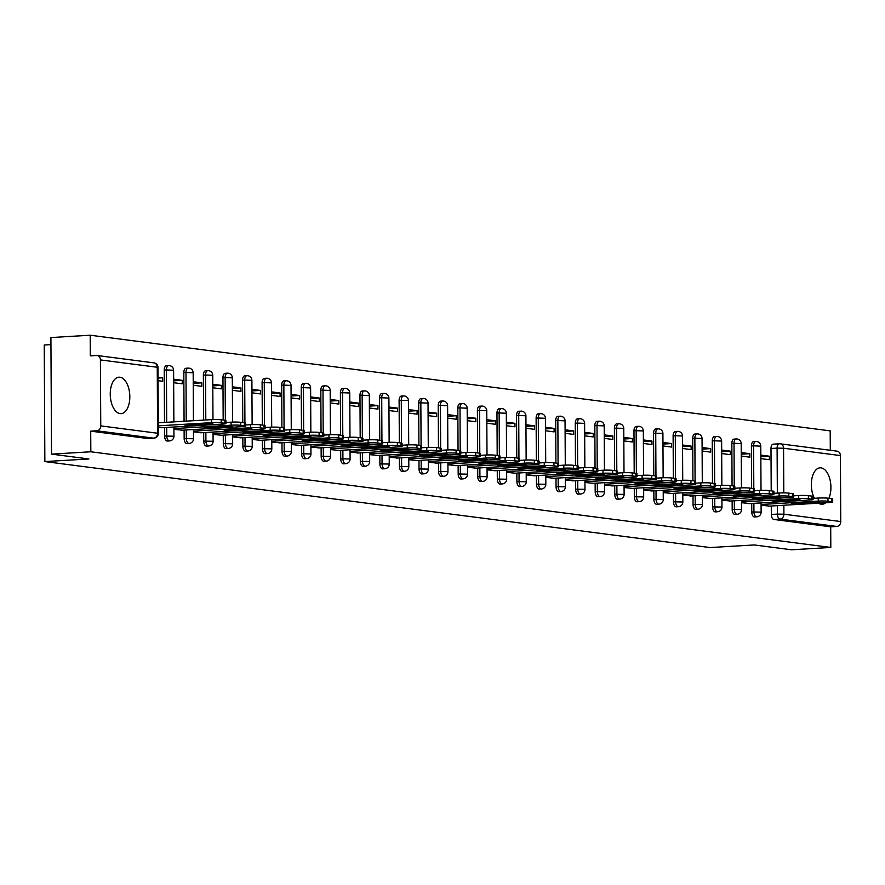 <?xml version="1.0" encoding="UTF-8"?>
<svg xmlns="http://www.w3.org/2000/svg" width="885" height="885" viewBox="0 0 885 885"><rect width="100%" height="100%" fill="white"/><g stroke="black" fill="none" stroke-linecap="round" stroke-linejoin="round"><path stroke-width="1.33" d="M828.869 498.321A18.253 9.746 86.6 0 0 829.898 479.261A18.253 9.746 86.6 0 0 821.037 467.866A18.253 9.746 86.6 0 0 820.052 467.833A18.253 9.746 86.6 0 0 811.844 478.929A18.253 9.746 86.6 0 0 814.421 498.299M818.536 503.189A18.253 9.746 86.6 0 0 821.225 504.229A18.253 9.746 86.6 0 0 822.209 504.262A18.253 9.746 86.6 0 0 825.738 502.757M119.94 377.231A18.253 9.746 86.6 0 0 118.955 377.198A18.253 9.746 86.6 0 0 110.26 395.075A18.253 9.746 86.6 0 0 120.128 413.605A18.253 9.746 86.6 0 0 121.112 413.638A18.253 9.746 86.6 0 0 129.807 395.761A18.253 9.746 86.6 0 0 119.94 377.231M751.719 503.465L751.763 511.95A4.679 2.5 86.6 0 0 754.297 516.928A4.679 2.5 86.6 0 0 754.551 516.94A4.679 2.5 86.6 0 0 754.794 516.906M732.138 500.932L732.183 509.417A4.679 2.5 86.6 0 0 734.716 514.406A4.679 2.5 86.6 0 0 734.97 514.417A4.679 2.5 86.6 0 0 735.225 514.373M712.569 498.41L712.613 506.884A4.679 2.5 86.6 0 0 715.146 511.873A4.679 2.5 86.6 0 0 715.401 511.884A4.679 2.5 86.6 0 0 715.655 511.84M692.999 495.877L693.043 504.361A4.679 2.5 86.6 0 0 695.577 509.34A4.679 2.5 86.6 0 0 695.831 509.351A4.679 2.5 86.6 0 0 696.075 509.317M673.43 493.343L673.474 501.828A4.679 2.5 86.6 0 0 676.007 506.817A4.679 2.5 86.6 0 0 676.262 506.817A4.679 2.5 86.6 0 0 676.505 506.784M653.849 490.821L653.893 499.295A4.679 2.5 86.6 0 0 656.427 504.284A4.679 2.5 86.6 0 0 656.681 504.295A4.679 2.5 86.6 0 0 656.936 504.251M634.279 488.288L634.324 496.762A4.679 2.5 86.6 0 0 636.857 501.751A4.679 2.5 86.6 0 0 637.111 501.762A4.679 2.5 86.6 0 0 637.366 501.729M614.71 485.754L614.754 494.239A4.679 2.5 86.6 0 0 617.288 499.228A4.679 2.5 86.6 0 0 617.542 499.228A4.679 2.5 86.6 0 0 617.785 499.195M595.14 483.232L595.185 491.706A4.679 2.5 86.6 0 0 597.718 496.695A4.679 2.5 86.6 0 0 597.972 496.706A4.679 2.5 86.6 0 0 598.216 496.662M575.56 480.699L575.604 489.173A4.679 2.5 86.6 0 0 578.137 494.162A4.679 2.5 86.6 0 0 578.392 494.173A4.679 2.5 86.6 0 0 578.646 494.129M555.99 478.166L556.034 486.65A4.679 2.5 86.6 0 0 558.568 491.629A4.679 2.5 86.6 0 0 558.822 491.64A4.679 2.5 86.6 0 0 559.077 491.606M536.421 475.632L536.465 484.117A4.679 2.5 86.6 0 0 538.998 489.106A4.679 2.5 86.6 0 0 539.253 489.106A4.679 2.5 86.6 0 0 539.496 489.073M516.851 473.11L516.895 481.584A4.679 2.5 86.6 0 0 519.429 486.573A4.679 2.5 86.6 0 0 519.672 486.584A4.679 2.5 86.6 0 0 519.926 486.54M497.27 470.577L497.315 479.05A4.679 2.5 86.6 0 0 499.848 484.04A4.679 2.5 86.6 0 0 500.102 484.051A4.679 2.5 86.6 0 0 500.357 484.018M477.701 468.043L477.745 476.528A4.679 2.5 86.6 0 0 480.278 481.517A4.679 2.5 86.6 0 0 480.533 481.517A4.679 2.5 86.6 0 0 480.787 481.484M458.131 465.521L458.176 473.995A4.679 2.5 86.6 0 0 460.709 478.984A4.679 2.5 86.6 0 0 460.963 478.995A4.679 2.5 86.6 0 0 461.207 478.951M438.551 462.988L438.595 471.462A4.679 2.5 86.6 0 0 441.139 476.451A4.679 2.5 86.6 0 0 441.383 476.462A4.679 2.5 86.6 0 0 441.637 476.418M418.981 460.454L419.025 468.939A4.679 2.5 86.6 0 0 421.559 473.917A4.679 2.5 86.6 0 0 421.813 473.929A4.679 2.5 86.6 0 0 422.068 473.895M399.412 457.921L399.456 466.406A4.679 2.5 86.6 0 0 401.989 471.395A4.679 2.5 86.6 0 0 402.244 471.406A4.679 2.5 86.6 0 0 402.498 471.362M379.842 455.399L379.886 463.873A4.679 2.5 86.6 0 0 382.42 468.862A4.679 2.5 86.6 0 0 382.674 468.873A4.679 2.5 86.6 0 0 382.917 468.829M360.261 452.866L360.306 461.339A4.679 2.5 86.6 0 0 362.839 466.329A4.679 2.5 86.6 0 0 363.093 466.34A4.679 2.5 86.6 0 0 363.348 466.306M340.692 450.332L340.736 458.817A4.679 2.5 86.6 0 0 343.269 463.806A4.679 2.5 86.6 0 0 343.524 463.806A4.679 2.5 86.6 0 0 343.778 463.773M321.122 447.81L321.166 456.284A4.679 2.5 86.6 0 0 323.7 461.273A4.679 2.5 86.6 0 0 323.954 461.284A4.679 2.5 86.6 0 0 324.198 461.24M301.553 445.277L301.597 453.751A4.679 2.5 86.6 0 0 304.13 458.74A4.679 2.5 86.6 0 0 304.385 458.751A4.679 2.5 86.6 0 0 304.628 458.707M281.972 442.743L282.016 451.228A4.679 2.5 86.6 0 0 284.55 456.206A4.679 2.5 86.6 0 0 284.804 456.217A4.679 2.5 86.6 0 0 285.058 456.184M262.402 440.21L262.447 448.695A4.679 2.5 86.6 0 0 264.98 453.684A4.679 2.5 86.6 0 0 265.234 453.695A4.679 2.5 86.6 0 0 265.489 453.651M242.833 437.688L242.877 446.162A4.679 2.5 86.6 0 0 245.41 451.151A4.679 2.5 86.6 0 0 245.665 451.162A4.679 2.5 86.6 0 0 245.908 451.118M223.263 435.154L223.308 443.639A4.679 2.5 86.6 0 0 225.841 448.618A4.679 2.5 86.6 0 0 226.095 448.629A4.679 2.5 86.6 0 0 226.339 448.595M203.683 432.621L203.727 441.106A4.679 2.5 86.6 0 0 206.26 446.095A4.679 2.5 86.6 0 0 206.515 446.095A4.679 2.5 86.6 0 0 206.769 446.062M184.113 430.099L184.157 438.573A4.679 2.5 86.6 0 0 186.691 443.562A4.679 2.5 86.6 0 0 186.945 443.573A4.679 2.5 86.6 0 0 187.2 443.529M164.544 427.566L164.588 436.04A4.679 2.5 86.6 0 0 167.121 441.029A4.679 2.5 86.6 0 0 167.376 441.04A4.679 2.5 86.6 0 0 167.619 440.995M830.296 450.299L830.196 430.873L90.204 335.216L90.314 355.847L96.443 355.493A4.679 3.938 -82.6 0 1 97.062 355.505A4.679 3.938 -82.6 0 1 100.414 359.918L100.757 425.895L157.596 433.241L157.253 367.264L100.414 359.918M50.943 344.608L44.25 345.006L44.858 461.572L88.909 458.961L51.518 454.127L90.823 451.781L830.805 547.439L791.511 549.784L754.12 544.95L710.069 547.561L44.858 461.572M51.518 454.127L50.91 337.561L90.204 335.216M836.425 451.151A4.679 3.938 97.4 0 1 837.055 451.162A4.679 3.938 97.4 0 1 840.407 455.576L840.75 521.553A4.679 3.938 97.4 0 1 836.823 526.442L830.705 526.807L773.866 519.462A4.679 2.5 -93.4 0 1 771.333 514.473L771.289 505.999M771.211 490.865L770.99 448.496L777.107 448.142A4.679 2.5 -93.4 0 1 779.342 443.794A4.679 2.5 -93.4 0 1 779.596 443.794A4.679 3.938 -82.6 0 1 780.216 443.816A4.679 4.679 0 0 0 779.342 443.794L773.213 444.148A4.679 2.5 86.6 0 0 770.99 448.496M830.705 526.807L830.805 547.439M154.488 437.986A4.679 2.5 -93.4 0 1 153.924 438.141A4.679 2.5 -93.4 0 1 153.669 438.141L96.83 430.785L90.712 431.15L90.823 451.781M96.83 430.785A4.679 3.938 -82.6 0 0 100.757 425.895M158.293 427.311L162.906 427.665M158.05 380.683L162.674 381.28L162.652 377.784L158.039 378.061M173.914 429.325L182.487 430.187M173.67 382.707L182.244 383.813L182.221 380.318L173.659 380.827M193.483 431.858L202.057 432.721M193.24 385.229L201.813 386.336L201.791 382.84L193.229 383.349M213.053 434.391L221.626 435.254M212.809 387.763L221.383 388.869L221.372 385.373L212.798 385.882M232.633 436.913L241.207 437.776M232.379 390.296L240.963 391.402L240.941 387.907L232.379 388.415M252.203 439.447L260.776 440.31M251.959 392.818L260.533 393.936L260.511 390.429L251.948 390.938M271.772 441.98L280.346 442.843M271.529 395.352L280.102 396.458L280.08 392.962L271.518 393.471M291.342 444.513L299.915 445.376M291.099 397.885L299.672 398.991L299.661 395.495L291.088 396.004M310.923 447.036L319.496 447.898M310.679 400.407L319.253 401.524L319.231 398.029L310.668 398.538M330.492 449.569L339.066 450.432M330.249 402.94L338.822 404.047L338.8 400.551L330.238 401.06M350.062 452.102L358.635 452.965M349.818 405.474L358.392 406.58L358.381 403.084L349.807 403.593M369.631 454.624L378.205 455.487M369.388 408.007L377.961 409.113L377.95 405.618L369.377 406.126M389.212 457.158L397.785 458.021M388.969 410.529L397.542 411.647L397.52 408.14L388.957 408.649M408.781 459.691L417.355 460.554M408.538 413.063L417.112 414.169L417.089 410.673L408.527 411.182M428.351 462.224L436.924 463.087M428.108 415.596L436.681 416.702L436.67 413.206L428.097 413.715M447.921 464.747L456.494 465.61M447.677 418.118L456.251 419.236L456.24 415.74L447.677 416.249M467.501 467.28L476.075 468.143M467.258 420.652L475.831 421.758L475.809 418.262L467.247 418.771M487.071 469.813L495.644 470.676M486.827 423.185L495.401 424.291L495.379 420.795L486.816 421.304M506.64 472.336L515.214 473.198M506.397 425.718L514.97 426.824L514.959 423.329L506.386 423.838M526.221 474.869L534.783 475.732M525.967 428.24L534.551 429.347L534.529 425.851L525.967 426.36M545.791 477.402L554.364 478.265M545.547 430.774L554.121 431.88L554.098 428.384L545.536 428.893M565.36 479.935L573.934 480.798M565.117 433.307L573.69 434.413L573.668 430.918L565.106 431.426M584.93 482.458L593.503 483.321M584.686 435.829L593.26 436.947L593.249 433.451L584.675 433.96M604.51 484.991L613.084 485.854M604.267 438.363L612.84 439.469L612.818 435.973L604.256 436.482M624.08 487.524L632.653 488.387M623.836 440.896L632.41 442.002L632.388 438.506L623.825 439.015M643.649 490.047L652.223 490.909M643.406 443.429L651.98 444.535L651.957 441.04L643.395 441.549M663.219 492.58L671.792 493.443M662.976 445.952L671.549 447.058L671.538 443.562L662.965 444.071M682.8 495.113L691.373 495.976M682.556 448.485L691.13 449.591L691.108 446.095L682.545 446.604M702.369 497.635L710.943 498.509M702.126 451.018L710.699 452.124L710.677 448.629L702.115 449.137M721.939 500.169L730.512 501.032M721.695 453.54L730.269 454.658L730.258 451.151L721.684 451.671M741.508 502.702L750.082 503.565M741.265 456.074L749.838 457.18L749.827 453.684L741.254 454.193M751.642 488.332L751.409 445.974L753.589 445.841A4.679 2.5 -93.4 0 1 755.823 441.493L753.644 441.626A4.679 2.5 86.6 0 0 751.409 445.974M732.061 485.81L731.84 443.44L734.019 443.308A4.679 2.5 -93.4 0 1 736.243 438.96L734.074 439.093A4.679 2.5 86.6 0 0 731.84 443.44M712.491 483.276L712.27 440.907L714.438 440.785A4.679 2.5 -93.4 0 1 716.673 436.438L714.505 436.559A4.679 2.5 86.6 0 0 712.27 440.907M692.922 480.743L692.701 438.385L694.869 438.252A4.679 2.5 -93.4 0 1 697.103 433.904L694.924 434.037A4.679 2.5 86.6 0 0 692.701 438.385M673.341 478.21L673.12 435.851L675.299 435.719A4.679 2.5 -93.4 0 1 677.534 431.371L675.355 431.504A4.679 2.5 86.6 0 0 673.12 435.851M653.772 475.688L653.55 433.318L655.73 433.185A4.679 2.5 -93.4 0 1 657.953 428.849L655.785 428.971A4.679 2.5 86.6 0 0 653.55 433.318M634.202 473.154L633.981 430.785L636.149 430.663A4.679 2.5 -93.4 0 1 638.384 426.316L636.215 426.448A4.679 2.5 86.6 0 0 633.981 430.785M614.633 470.621L614.411 428.263L616.579 428.13A4.679 2.5 -93.4 0 1 618.814 423.782L616.635 423.915A4.679 2.5 86.6 0 0 614.411 428.263M595.052 468.099L594.831 425.729L597.01 425.596A4.679 2.5 -93.4 0 1 599.233 421.249L597.065 421.382A4.679 2.5 86.6 0 0 594.831 425.729M575.482 465.565L575.261 423.196L577.429 423.074A4.679 2.5 -93.4 0 1 579.664 418.727L577.496 418.848A4.679 2.5 86.6 0 0 575.261 423.196M555.913 463.032L555.692 420.674L557.86 420.541A4.679 2.5 -93.4 0 1 560.094 416.193L557.926 416.326A4.679 2.5 86.6 0 0 555.692 420.674M536.343 460.51L536.122 418.14L538.29 418.008A4.679 2.5 -93.4 0 1 540.525 413.66L538.346 413.793A4.679 2.5 86.6 0 0 536.122 418.14M516.763 457.976L516.541 415.607L518.721 415.485A4.679 2.5 -93.4 0 1 520.944 411.138L518.776 411.259A4.679 2.5 86.6 0 0 516.541 415.607M497.193 455.443L496.972 413.074L499.14 412.952A4.679 2.5 -93.4 0 1 501.375 408.604L499.206 408.737A4.679 2.5 86.6 0 0 496.972 413.074M477.623 452.91L477.402 410.551L479.57 410.419A4.679 2.5 -93.4 0 1 481.805 406.071L479.626 406.204A4.679 2.5 86.6 0 0 477.402 410.551M458.054 450.388L457.833 408.018L460.001 407.885A4.679 2.5 -93.4 0 1 462.235 403.538L460.056 403.671A4.679 2.5 86.6 0 0 457.833 408.018M438.473 447.854L438.252 405.485L440.431 405.363A4.679 2.5 -93.4 0 1 442.655 401.016L440.487 401.137A4.679 2.5 86.6 0 0 438.252 405.485M418.904 445.321L418.682 402.963L420.851 402.83A4.679 2.5 -93.4 0 1 423.085 398.482L420.917 398.615A4.679 2.5 86.6 0 0 418.682 402.963M399.334 442.799L399.113 400.429L401.281 400.297A4.679 2.5 -93.4 0 1 403.516 395.949L401.336 396.082A4.679 2.5 86.6 0 0 399.113 400.429M379.765 440.265L379.532 397.896L381.712 397.774A4.679 2.5 -93.4 0 1 383.946 393.427L381.767 393.548A4.679 2.5 86.6 0 0 379.532 397.896M360.184 437.732L359.963 395.374L362.142 395.241A4.679 2.5 -93.4 0 1 364.366 390.893L362.197 391.026A4.679 2.5 86.6 0 0 359.963 395.374M340.614 435.199L340.393 392.84L342.561 392.708A4.679 2.5 -93.4 0 1 344.796 388.36L342.628 388.493A4.679 2.5 86.6 0 0 340.393 392.84M321.045 432.676L320.824 390.307L322.992 390.174A4.679 2.5 -93.4 0 1 325.226 385.827L323.047 385.96A4.679 2.5 86.6 0 0 320.824 390.307M301.464 430.143L301.243 387.774L303.422 387.652A4.679 2.5 -93.4 0 1 305.657 383.305L303.478 383.426A4.679 2.5 86.6 0 0 301.243 387.774M281.895 427.61L281.673 385.252L283.853 385.119A4.679 2.5 -93.4 0 1 286.076 380.771L283.908 380.904A4.679 2.5 86.6 0 0 281.673 385.252M262.325 425.088L262.104 382.718L264.272 382.585A4.679 2.5 -93.4 0 1 266.507 378.238L264.338 378.371A4.679 2.5 86.6 0 0 262.104 382.718M242.755 422.554L242.534 380.185L244.702 380.063A4.679 2.5 -93.4 0 1 246.937 375.716L244.758 375.837A4.679 2.5 86.6 0 0 242.534 380.185M223.175 420.021L222.954 377.663L225.133 377.53A4.679 2.5 -93.4 0 1 227.357 373.182L225.188 373.315A4.679 2.5 86.6 0 0 222.954 377.663M203.616 420.098L203.384 375.129L205.552 374.997A4.679 2.5 -93.4 0 1 207.787 370.649L205.619 370.782A4.679 2.5 86.6 0 0 203.384 375.129M184.069 421.26L183.814 372.596L185.983 372.463A4.679 2.5 -93.4 0 1 188.217 368.116L186.049 368.248A4.679 2.5 86.6 0 0 183.814 372.596M164.51 422.422L164.245 370.063L166.413 369.941A4.679 2.5 -93.4 0 1 168.648 365.594L166.468 365.715A4.679 2.5 86.6 0 0 164.245 370.063M761.089 505.235L769.662 506.098M760.846 458.607L769.419 459.713L769.397 456.217L760.834 456.726M769.397 456.217L760.823 455.111M749.827 453.684L741.254 452.578M730.258 451.151L721.673 450.045M710.677 448.629L702.104 447.522M691.108 446.095L682.534 444.989M671.538 443.562L662.965 442.456M651.957 441.04L643.384 439.922M632.388 438.506L623.814 437.4M612.818 435.973L604.245 434.867M593.249 433.451L584.675 432.334M573.668 430.918L565.095 429.811M554.098 428.384L545.525 427.278M534.529 425.851L525.956 424.745M514.959 423.329L506.386 422.211M495.379 420.795L486.805 419.689M475.809 418.262L467.236 417.156M456.24 415.74L447.666 414.623M436.67 413.206L428.086 412.1M417.089 410.673L408.516 409.567M397.52 408.14L388.946 407.034M377.95 405.618L369.377 404.5M358.381 403.084L349.796 401.978M338.8 400.551L330.227 399.445M319.231 398.029L310.657 396.911M299.661 395.495L291.088 394.389M280.08 392.962L271.507 391.856M260.511 390.429L251.937 389.323M240.941 387.907L232.368 386.8M221.372 385.373L212.798 384.267M201.791 382.84L193.218 381.734M182.221 380.318L173.648 379.2M162.652 377.784L158.028 377.187M779.088 443.827L773.468 444.159A4.679 2.5 86.6 0 0 773.213 444.148M90.712 431.15L147.552 438.495A4.679 2.5 86.6 0 0 147.795 438.506A4.679 2.5 86.6 0 0 148.049 438.473M158.271 422.798L211.515 419.634A7.025 0.597 -0.3 0 1 221.195 419.767L224.834 420.242A7.025 0.597 -0.3 0 1 225.929 420.552L225.952 423.583A7.025 0.597 179.7 0 0 224.856 423.273L221.217 422.798A7.025 0.597 179.7 0 0 211.526 422.665L211.515 419.634M190.352 425.53L213.23 424.169A14.625 1.25 -0.3 0 0 207.333 423.406L184.456 424.767A14.625 1.25 -0.3 0 0 190.352 425.53L190.341 424.424M161.612 427.743L222.688 424.103A7.025 0.597 179.7 0 0 225.952 423.583M158.282 425.829L211.526 422.665M225.941 422.466L231.085 422.167A7.025 0.597 -0.3 0 1 240.775 422.3L244.415 422.764A7.025 0.597 -0.3 0 1 245.51 423.085L245.521 426.116A7.025 0.597 179.7 0 0 244.426 425.796L240.786 425.331A7.025 0.597 179.7 0 0 231.096 425.198L231.085 422.167M209.922 428.063L232.799 426.703A14.625 1.25 -0.3 0 0 226.903 425.939L204.026 427.3A14.625 1.25 -0.3 0 0 209.922 428.063L209.922 426.946M181.182 430.265L242.269 426.636A7.025 0.597 179.7 0 0 245.521 426.116M173.902 428.594L231.096 425.198M245.51 424.999L250.654 424.689A7.025 0.597 -0.3 0 1 260.345 424.822L263.984 425.298A7.025 0.597 -0.3 0 1 265.08 425.608L265.091 428.639A7.025 0.597 179.7 0 0 263.995 428.329L260.356 427.853A7.025 0.597 179.7 0 0 250.676 427.72L250.654 424.689M229.492 430.597L252.369 429.236A14.625 1.25 -0.3 0 0 246.472 428.473L223.595 429.833A14.625 1.25 -0.3 0 0 229.492 430.597L229.492 429.479M200.762 432.798L261.838 429.17A7.025 0.597 179.7 0 0 265.091 428.639M193.483 431.128L250.676 427.72M265.091 427.532L270.224 427.223A7.025 0.597 -0.3 0 1 279.914 427.355L283.554 427.831A7.025 0.597 -0.3 0 1 284.649 428.141L284.671 431.172A7.025 0.597 179.7 0 0 283.576 430.862L279.937 430.387A7.025 0.597 179.7 0 0 270.246 430.254L270.224 427.223M249.072 433.119L271.949 431.758A14.625 1.25 -0.3 0 0 266.053 430.995L243.176 432.356A14.625 1.25 -0.3 0 0 249.072 433.119L249.061 432.013M220.332 435.331L281.408 431.692A7.025 0.597 179.7 0 0 284.671 431.172M213.053 433.65L270.246 430.254M284.66 430.055L289.804 429.756A7.025 0.597 -0.3 0 1 299.495 429.889L303.124 430.353A7.025 0.597 -0.3 0 1 304.219 430.674L304.241 433.705A7.025 0.597 179.7 0 0 303.146 433.384L299.506 432.92A7.025 0.597 179.7 0 0 289.815 432.787L289.804 429.756M268.642 435.652L291.519 434.292A14.625 1.25 -0.3 0 0 285.623 433.528L262.745 434.889A14.625 1.25 -0.3 0 0 268.642 435.652L268.631 434.535M239.901 437.854L300.977 434.225A7.025 0.597 179.7 0 0 304.241 433.705M232.622 436.183L289.815 432.787M304.23 432.588L309.374 432.278A7.025 0.597 -0.3 0 1 319.065 432.422L322.704 432.887A7.025 0.597 -0.3 0 1 323.799 433.207L323.81 436.239A7.025 0.597 179.7 0 0 322.715 435.918L319.076 435.453A7.025 0.597 179.7 0 0 309.385 435.309L309.374 432.278M288.211 438.186L311.089 436.825A14.625 1.25 -0.3 0 0 305.192 436.062L282.315 437.422A14.625 1.25 -0.3 0 0 288.211 438.186L288.211 437.068M259.482 440.387L320.558 436.759A7.025 0.597 179.7 0 0 323.81 436.239M252.192 438.717L309.385 435.309M323.81 435.121L328.943 434.812A7.025 0.597 -0.3 0 1 338.634 434.944L342.274 435.42A7.025 0.597 -0.3 0 1 343.369 435.73L343.38 438.761A7.025 0.597 179.7 0 0 342.285 438.451L338.645 437.975A7.025 0.597 179.7 0 0 328.966 437.843L328.943 434.812M307.781 440.708L330.658 439.358A14.625 1.25 -0.3 0 0 324.762 438.595L301.885 439.956A14.625 1.25 -0.3 0 0 307.781 440.708L307.781 439.602M279.052 442.92L340.128 439.292A7.025 0.597 179.7 0 0 343.38 438.761M271.772 441.25L328.966 437.843M343.38 437.644L348.513 437.345A7.025 0.597 -0.3 0 1 358.204 437.478L361.843 437.953A7.025 0.597 -0.3 0 1 362.938 438.263L362.961 441.294A7.025 0.597 179.7 0 0 361.865 440.973L358.226 440.509A7.025 0.597 179.7 0 0 348.535 440.376L348.513 437.345M327.361 443.241L350.239 441.88A14.625 1.25 -0.3 0 0 344.342 441.117L321.465 442.478A14.625 1.25 -0.3 0 0 327.361 443.241L327.35 442.135M298.621 445.454L359.697 441.814A7.025 0.597 179.7 0 0 362.961 441.294M291.342 443.772L348.535 440.376M362.95 440.177L368.094 439.878A7.025 0.597 -0.3 0 1 377.784 440.011L381.413 440.476A7.025 0.597 -0.3 0 1 382.508 440.796L382.53 443.827A7.025 0.597 179.7 0 0 381.435 443.507L377.795 443.042A7.025 0.597 179.7 0 0 368.105 442.909L368.094 439.878M346.931 445.774L369.808 444.414A14.625 1.25 -0.3 0 0 363.912 443.651L341.035 445.011A14.625 1.25 -0.3 0 0 346.931 445.774L346.92 444.657M318.191 447.976L379.278 444.347A7.025 0.597 179.7 0 0 382.53 443.827M310.912 446.305L368.105 442.909M382.519 442.71L387.663 442.4A7.025 0.597 -0.3 0 1 397.354 442.533L400.993 443.009A7.025 0.597 -0.3 0 1 402.089 443.319L402.1 446.35A7.025 0.597 179.7 0 0 401.005 446.04L397.365 445.564A7.025 0.597 179.7 0 0 387.674 445.432L387.663 442.4M366.501 448.308L389.378 446.947A14.625 1.25 -0.3 0 0 383.482 446.184L360.604 447.544A14.625 1.25 -0.3 0 0 366.501 448.308L366.501 447.19M337.771 450.509L398.847 446.881A7.025 0.597 179.7 0 0 402.1 446.35M330.492 448.839L387.674 445.432M402.1 445.243L407.233 444.934A7.025 0.597 -0.3 0 1 416.923 445.066L420.563 445.542A7.025 0.597 -0.3 0 1 421.658 445.852L421.669 448.883A7.025 0.597 179.7 0 0 420.574 448.573L416.946 448.098A7.025 0.597 179.7 0 0 407.255 447.965L407.233 444.934M386.07 450.83L408.947 449.469A14.625 1.25 -0.3 0 0 403.051 448.706L380.174 450.067A14.625 1.25 -0.3 0 0 386.07 450.83L386.07 449.724M357.341 453.043L418.417 449.403A7.025 0.597 179.7 0 0 421.669 448.883M350.062 451.361L407.255 447.965M421.669 447.766L426.813 447.467A7.025 0.597 -0.3 0 1 436.493 447.6L440.133 448.064A7.025 0.597 -0.3 0 1 441.228 448.385L441.25 451.416A7.025 0.597 179.7 0 0 440.155 451.096L436.515 450.631A7.025 0.597 179.7 0 0 426.824 450.498L426.813 447.467M405.651 453.363L428.528 452.003A14.625 1.25 -0.3 0 0 422.632 451.239L399.755 452.6A14.625 1.25 -0.3 0 0 405.651 453.363L405.64 452.246M376.91 455.565L437.986 451.936A7.025 0.597 179.7 0 0 441.25 451.416M369.631 453.894L426.824 450.498M441.239 450.299L446.383 449.989A7.025 0.597 -0.3 0 1 456.074 450.133L459.713 450.598A7.025 0.597 -0.3 0 1 460.797 450.919L460.82 453.95A7.025 0.597 179.7 0 0 459.724 453.629L456.085 453.164A7.025 0.597 179.7 0 0 446.394 453.02L446.383 449.989M425.22 455.897L448.098 454.536A14.625 1.25 -0.3 0 0 442.201 453.773L419.324 455.133A14.625 1.25 -0.3 0 0 425.22 455.897L425.209 454.779M396.48 458.098L457.567 454.47A7.025 0.597 179.7 0 0 460.82 453.95M389.201 456.428L446.394 453.02M460.808 452.832L465.952 452.523A7.025 0.597 -0.3 0 1 475.643 452.655L479.283 453.131A7.025 0.597 -0.3 0 1 480.378 453.441L480.389 456.472A7.025 0.597 179.7 0 0 479.294 456.162L475.654 455.687A7.025 0.597 179.7 0 0 465.964 455.554L465.952 452.523M444.79 458.419L467.667 457.058A14.625 1.25 -0.3 0 0 461.771 456.306L438.894 457.667A14.625 1.25 -0.3 0 0 444.79 458.419L444.79 457.313M416.061 460.631L477.137 457.003A7.025 0.597 179.7 0 0 480.389 456.472M408.781 458.95L465.964 455.554M480.389 455.355L485.522 455.056A7.025 0.597 -0.3 0 1 495.213 455.189L498.852 455.653A7.025 0.597 -0.3 0 1 499.948 455.974L499.959 459.005A7.025 0.597 179.7 0 0 498.874 458.684L495.235 458.22A7.025 0.597 179.7 0 0 485.544 458.087L485.522 455.056M464.371 460.952L487.237 459.592A14.625 1.25 -0.3 0 0 481.34 458.828L458.463 460.189A14.625 1.25 -0.3 0 0 464.371 460.952L464.359 459.846M435.63 463.165L496.706 459.525A7.025 0.597 179.7 0 0 499.959 459.005M428.351 461.483L485.544 458.087M499.959 457.888L505.103 457.589A7.025 0.597 -0.3 0 1 514.782 457.722L518.422 458.187A7.025 0.597 -0.3 0 1 519.517 458.507L519.539 461.539A7.025 0.597 179.7 0 0 518.444 461.218L514.804 460.753A7.025 0.597 179.7 0 0 505.114 460.62L505.103 457.589M483.94 463.486L506.817 462.125A14.625 1.25 -0.3 0 0 500.921 461.362L478.044 462.722A14.625 1.25 -0.3 0 0 483.94 463.486L483.929 462.368M455.2 465.687L516.276 462.058A7.025 0.597 179.7 0 0 519.539 461.539M447.921 464.017L505.114 460.62M519.528 460.421L524.672 460.111A7.025 0.597 -0.3 0 1 534.363 460.244L538.003 460.72A7.025 0.597 -0.3 0 1 539.098 461.03L539.109 464.061A7.025 0.597 179.7 0 0 538.014 463.751L534.374 463.275A7.025 0.597 179.7 0 0 524.683 463.143L524.672 460.111M503.51 466.019L526.387 464.658A14.625 1.25 -0.3 0 0 520.491 463.895L497.613 465.256A14.625 1.25 -0.3 0 0 503.51 466.019L503.51 464.902M474.769 468.22L535.856 464.592A7.025 0.597 179.7 0 0 539.109 464.061M467.49 466.55L524.683 463.143M539.098 462.955L544.242 462.645A7.025 0.597 -0.3 0 1 553.933 462.778L557.572 463.253A7.025 0.597 -0.3 0 1 558.667 463.563L558.678 466.594A7.025 0.597 179.7 0 0 557.583 466.284L553.944 465.809A7.025 0.597 179.7 0 0 544.264 465.676L544.242 462.645M523.079 468.541L545.957 467.18A14.625 1.25 -0.3 0 0 540.06 466.417L517.183 467.778A14.625 1.25 -0.3 0 0 523.079 468.541L523.079 467.435M494.35 470.754L555.426 467.114A7.025 0.597 179.7 0 0 558.678 466.594M487.071 469.072L544.264 465.676M558.678 465.477L563.811 465.178A7.025 0.597 -0.3 0 1 573.502 465.311L577.142 465.776A7.025 0.597 -0.3 0 1 578.237 466.096L578.248 469.127A7.025 0.597 179.7 0 0 577.164 468.807L573.524 468.342A7.025 0.597 179.7 0 0 563.833 468.209L563.811 465.178M542.66 471.074L565.537 469.714A14.625 1.25 -0.3 0 0 559.63 468.95L536.764 470.311A14.625 1.25 -0.3 0 0 542.66 471.074L542.649 469.957M513.919 473.276L574.996 469.647A7.025 0.597 179.7 0 0 578.248 469.127M506.64 471.605L563.833 468.209M578.248 468.01L583.392 467.7A7.025 0.597 -0.3 0 1 593.072 467.844L596.711 468.309A7.025 0.597 -0.3 0 1 597.806 468.63L597.829 471.661A7.025 0.597 179.7 0 0 596.733 471.34L593.094 470.864A7.025 0.597 179.7 0 0 583.403 470.731L583.392 467.7M562.229 473.608L585.107 472.247A14.625 1.25 -0.3 0 0 579.21 471.484L556.333 472.844A14.625 1.25 -0.3 0 0 562.229 473.608L562.218 472.49M533.489 475.809L594.565 472.181A7.025 0.597 179.7 0 0 597.829 471.661M526.21 474.139L583.403 470.731M597.817 470.543L602.962 470.234A7.025 0.597 -0.3 0 1 612.652 470.366L616.292 470.842A7.025 0.597 -0.3 0 1 617.387 471.152L617.398 474.183A7.025 0.597 179.7 0 0 616.303 473.873L612.663 473.398A7.025 0.597 179.7 0 0 602.973 473.265L602.962 470.234M581.799 476.13L604.676 474.769A14.625 1.25 -0.3 0 0 598.78 474.017L575.903 475.378A14.625 1.25 -0.3 0 0 581.799 476.13L581.799 475.024M553.07 478.342L614.146 474.714A7.025 0.597 179.7 0 0 617.398 474.183M545.779 476.661L602.973 473.265M617.387 473.066L622.531 472.767A7.025 0.597 -0.3 0 1 632.222 472.9L635.861 473.364A7.025 0.597 -0.3 0 1 636.957 473.685L636.968 476.716A7.025 0.597 179.7 0 0 635.872 476.395L632.233 475.931A7.025 0.597 179.7 0 0 622.553 475.798L622.531 472.767M601.369 478.663L624.246 477.303A14.625 1.25 -0.3 0 0 618.35 476.539L595.472 477.9A14.625 1.25 -0.3 0 0 601.369 478.663L601.369 477.557M572.639 480.876L633.715 477.236A7.025 0.597 179.7 0 0 636.968 476.716M565.36 479.194L622.553 475.798M636.968 475.599L642.101 475.3A7.025 0.597 -0.3 0 1 651.791 475.433L655.431 475.898A7.025 0.597 -0.3 0 1 656.526 476.219L656.548 479.25A7.025 0.597 179.7 0 0 655.453 478.929L651.814 478.464A7.025 0.597 179.7 0 0 642.123 478.32L642.101 475.3M620.949 481.197L643.826 479.836A14.625 1.25 -0.3 0 0 637.93 479.073L615.053 480.433A14.625 1.25 -0.3 0 0 620.949 481.197L620.938 480.079M592.209 483.398L653.285 479.77A7.025 0.597 179.7 0 0 656.548 479.25M584.93 481.728L642.123 478.32M656.537 478.132L661.681 477.823A7.025 0.597 -0.3 0 1 671.372 477.955L675.001 478.431A7.025 0.597 -0.3 0 1 676.096 478.741L676.118 481.772A7.025 0.597 179.7 0 0 675.023 481.462L671.383 480.986A7.025 0.597 179.7 0 0 661.692 480.854L661.681 477.823M640.519 483.73L663.396 482.369A14.625 1.25 -0.3 0 0 657.5 481.606L634.622 482.967A14.625 1.25 -0.3 0 0 640.519 483.73L640.508 482.613M611.778 485.931L672.865 482.303A7.025 0.597 179.7 0 0 676.118 481.772M604.499 484.261L661.692 480.854M676.107 480.666L681.251 480.356A7.025 0.597 -0.3 0 1 690.942 480.489L694.581 480.964A7.025 0.597 -0.3 0 1 695.676 481.274L695.687 484.305A7.025 0.597 179.7 0 0 694.592 483.995L690.953 483.52A7.025 0.597 179.7 0 0 681.262 483.387L681.251 480.356M660.088 486.252L682.966 484.891A14.625 1.25 -0.3 0 0 677.069 484.128L654.192 485.489A14.625 1.25 -0.3 0 0 660.088 486.252L660.088 485.146M631.359 488.465L692.435 484.825A7.025 0.597 179.7 0 0 695.687 484.305M624.069 486.783L681.262 483.387M695.687 483.188L700.82 482.889A7.025 0.597 -0.3 0 1 710.511 483.022L714.151 483.487A7.025 0.597 -0.3 0 1 715.246 483.807L715.257 486.838A7.025 0.597 179.7 0 0 714.162 486.518L710.533 486.053A7.025 0.597 179.7 0 0 700.843 485.92L700.82 482.889M679.658 488.785L702.535 487.425A14.625 1.25 -0.3 0 0 696.639 486.661L673.762 488.022A14.625 1.25 -0.3 0 0 679.658 488.785L679.658 487.668M650.929 490.987L712.005 487.358A7.025 0.597 179.7 0 0 715.257 486.838M643.649 489.316L700.843 485.92M715.257 485.721L720.39 485.411A7.025 0.597 -0.3 0 1 730.081 485.544L733.72 486.02A7.025 0.597 -0.3 0 1 734.815 486.341L734.838 489.361A7.025 0.597 179.7 0 0 733.742 489.051L730.103 488.575A7.025 0.597 179.7 0 0 720.412 488.443L720.39 485.411M699.239 491.319L722.116 489.958A14.625 1.25 -0.3 0 0 716.219 489.195L693.342 490.555A14.625 1.25 -0.3 0 0 699.239 491.319L699.227 490.202M670.498 493.52L731.574 489.892A7.025 0.597 179.7 0 0 734.838 489.361M663.219 491.85L720.412 488.443M734.827 488.255L739.971 487.945A7.025 0.597 -0.3 0 1 749.661 488.077L753.301 488.553A7.025 0.597 -0.3 0 1 754.385 488.863L754.407 491.894A7.025 0.597 179.7 0 0 753.312 491.584L749.672 491.109A7.025 0.597 179.7 0 0 739.982 490.976L739.971 487.945M718.808 493.841L741.685 492.48A14.625 1.25 -0.3 0 0 735.789 491.728L712.912 493.078A14.625 1.25 -0.3 0 0 718.808 493.841L718.797 492.735M690.068 496.054L751.155 492.425A7.025 0.597 179.7 0 0 754.407 491.894M682.789 494.372L739.982 490.976M754.396 490.777L759.54 490.478A7.025 0.597 -0.3 0 1 769.231 490.611L772.87 491.075A7.025 0.597 -0.3 0 1 773.966 491.396L773.977 494.427A7.025 0.597 179.7 0 0 772.882 494.107L769.242 493.642A7.025 0.597 179.7 0 0 759.551 493.509L759.54 490.478M738.378 496.374L761.255 495.014A14.625 1.25 -0.3 0 0 755.359 494.25L732.481 495.611A14.625 1.25 -0.3 0 0 738.378 496.374L738.378 495.268M709.648 498.587L770.724 494.947A7.025 0.597 179.7 0 0 773.977 494.427M702.369 496.905L759.551 493.509M773.977 493.31L779.11 493A7.025 0.597 -0.3 0 1 788.8 493.144L792.44 493.609A7.025 0.597 -0.3 0 1 793.535 493.93L793.546 496.961A7.025 0.597 179.7 0 0 792.451 496.64L788.823 496.175A7.025 0.597 179.7 0 0 779.132 496.031L779.11 493M757.958 498.908L780.824 497.547A14.625 1.25 -0.3 0 0 774.928 496.784L752.051 498.144A14.625 1.25 -0.3 0 0 757.958 498.908L757.947 497.79M729.218 501.109L790.294 497.481A7.025 0.597 179.7 0 0 793.546 496.961M721.939 499.439L779.132 496.031M793.546 495.843L798.69 495.534A7.025 0.597 -0.3 0 1 808.37 495.666L812.01 496.142A7.025 0.597 -0.3 0 1 813.105 496.452L813.127 499.483A7.025 0.597 179.7 0 0 812.032 499.173L808.392 498.697A7.025 0.597 179.7 0 0 798.701 498.565L798.69 495.534M777.528 501.441L800.405 500.08A14.625 1.25 -0.3 0 0 794.509 499.317L771.631 500.678A14.625 1.25 -0.3 0 0 777.528 501.441L777.517 500.324M748.787 503.642L809.864 500.014A7.025 0.597 179.7 0 0 813.127 499.483M741.508 501.972L798.701 498.565M813.116 498.377L818.26 498.067A7.025 0.597 -0.3 0 1 827.951 498.2L831.59 498.675A7.025 0.597 -0.3 0 1 832.674 498.985L832.697 502.016A7.025 0.597 179.7 0 0 831.601 501.706L827.962 501.231A7.025 0.597 179.7 0 0 818.271 501.098L818.26 498.067M797.097 503.963L819.975 502.603A14.625 1.25 -0.3 0 0 814.078 501.839L791.201 503.2A14.625 1.25 -0.3 0 0 797.097 503.963L797.097 502.857M768.357 506.176L829.444 502.536A7.025 0.597 179.7 0 0 832.697 502.016M761.078 504.494L818.271 501.098M754.551 516.94L756.719 516.818A4.679 2.5 -93.4 0 1 756.465 516.807A4.679 2.5 -93.4 0 1 753.931 511.818L753.887 503.344M751.763 511.95L761.122 512.116L761.078 502.912M734.97 514.417L737.15 514.285A4.679 2.5 -93.4 0 1 736.895 514.274A4.679 2.5 -93.4 0 1 734.362 509.284L734.318 500.81M732.183 509.417L741.553 509.583L741.497 500.379M715.401 511.884L717.58 511.751A4.679 2.5 -93.4 0 1 717.326 511.74A4.679 2.5 -93.4 0 1 714.792 506.762L714.748 498.277M712.613 506.884L721.972 507.061L721.928 497.846M695.831 509.351L698 509.218A4.679 2.5 -93.4 0 1 697.745 509.218A4.679 2.5 -93.4 0 1 695.212 504.229L695.167 495.744M693.043 504.361L702.402 504.527L702.358 495.323M676.262 506.817L678.43 506.696A4.679 2.5 -93.4 0 1 678.175 506.685A4.679 2.5 -93.4 0 1 675.642 501.695L675.598 493.222M673.474 501.828L682.833 501.994L682.789 492.79M656.681 504.295L658.86 504.162A4.679 2.5 -93.4 0 1 658.606 504.151A4.679 2.5 -93.4 0 1 656.073 499.162L656.028 490.688M653.893 499.295L663.263 499.472L663.208 490.257M637.111 501.762L639.28 501.629A4.679 2.5 -93.4 0 1 639.036 501.629A4.679 2.5 -93.4 0 1 636.503 496.64L636.448 488.155M634.324 496.762L643.683 496.939L643.638 487.735M617.542 499.228L619.71 499.107A4.679 2.5 -93.4 0 1 619.456 499.096A4.679 2.5 -93.4 0 1 616.922 494.107L616.878 485.633M614.754 494.239L624.113 494.405L624.069 485.201M597.972 496.706L600.141 496.573A4.679 2.5 -93.4 0 1 599.886 496.562A4.679 2.5 -93.4 0 1 597.353 491.573L597.309 483.099M595.185 491.706L604.543 491.872L604.488 482.668M578.392 494.173L580.571 494.04A4.679 2.5 -93.4 0 1 580.317 494.029A4.679 2.5 -93.4 0 1 577.783 489.051L577.739 480.566M575.604 489.173L584.974 489.35L584.919 480.146M558.822 491.64L560.99 491.518A4.679 2.5 -93.4 0 1 560.736 491.507A4.679 2.5 -93.4 0 1 558.203 486.518L558.158 478.033M556.034 486.65L565.393 486.816L565.349 477.612M539.253 489.106L541.421 488.985A4.679 2.5 -93.4 0 1 541.166 488.974A4.679 2.5 -93.4 0 1 538.633 483.984L538.589 475.51M536.465 484.117L545.824 484.283L545.779 475.079M519.672 486.584L521.851 486.451A4.679 2.5 -93.4 0 1 521.597 486.44A4.679 2.5 -93.4 0 1 519.064 481.451L519.019 472.977M516.895 481.584L526.254 481.761L526.199 472.546M500.102 484.051L502.282 483.918A4.679 2.5 -93.4 0 1 502.027 483.918A4.679 2.5 -93.4 0 1 499.494 478.929L499.45 470.444M497.315 479.05L506.685 479.227L506.629 470.023M480.533 481.517L482.701 481.396A4.679 2.5 -93.4 0 1 482.447 481.385A4.679 2.5 -93.4 0 1 479.913 476.395L479.869 467.922M477.745 476.528L487.104 476.694L487.06 467.49M460.963 478.995L463.132 478.862A4.679 2.5 -93.4 0 1 462.877 478.851A4.679 2.5 -93.4 0 1 460.344 473.862L460.3 465.388M458.176 473.995L467.534 474.161L467.49 464.957M441.383 476.462L443.562 476.329A4.679 2.5 -93.4 0 1 443.308 476.318A4.679 2.5 -93.4 0 1 440.774 471.34L440.73 462.855M438.595 471.462L447.965 471.639L447.91 462.435M421.813 473.929L423.992 473.807A4.679 2.5 -93.4 0 1 423.738 473.796A4.679 2.5 -93.4 0 1 421.205 468.807L421.16 460.322M419.025 468.939L428.384 469.105L428.34 459.901M402.244 471.406L404.412 471.274A4.679 2.5 -93.4 0 1 404.157 471.262A4.679 2.5 -93.4 0 1 401.624 466.273L401.58 457.799M399.456 466.406L408.815 466.572L408.77 457.368M382.674 468.873L384.842 468.74A4.679 2.5 -93.4 0 1 384.588 468.729A4.679 2.5 -93.4 0 1 382.055 463.751L382.01 455.266M379.886 463.873L389.245 464.05L389.201 454.835M363.093 466.34L365.273 466.207A4.679 2.5 -93.4 0 1 365.018 466.207A4.679 2.5 -93.4 0 1 362.485 461.218L362.441 452.733M360.306 461.339L369.676 461.516L369.62 452.312M343.524 463.806L345.692 463.685A4.679 2.5 -93.4 0 1 345.449 463.674A4.679 2.5 -93.4 0 1 342.915 458.684L342.871 450.211M340.736 458.817L350.095 458.983L350.051 449.779M323.954 461.284L326.123 461.151A4.679 2.5 -93.4 0 1 325.868 461.14A4.679 2.5 -93.4 0 1 323.335 456.151L323.291 447.677M321.166 456.284L330.525 456.45L330.481 447.246M304.385 458.751L306.553 458.618A4.679 2.5 -93.4 0 1 306.298 458.607A4.679 2.5 -93.4 0 1 303.765 453.629L303.721 445.144M301.597 453.751L310.956 453.928L310.912 444.724M284.804 456.217L286.983 456.096A4.679 2.5 -93.4 0 1 286.729 456.085A4.679 2.5 -93.4 0 1 284.196 451.096L284.151 442.611M282.016 451.228L291.386 451.394L291.331 442.19M265.234 453.695L267.403 453.562A4.679 2.5 -93.4 0 1 267.159 453.551A4.679 2.5 -93.4 0 1 264.615 448.562L264.571 440.088M262.447 448.695L271.806 448.861L271.761 439.657M245.665 451.162L247.833 451.029A4.679 2.5 -93.4 0 1 247.579 451.018A4.679 2.5 -93.4 0 1 245.045 446.04L245.001 437.555M242.877 446.162L252.236 446.339L252.192 437.124M226.095 448.629L228.264 448.496A4.679 2.5 -93.4 0 1 228.009 448.496A4.679 2.5 -93.4 0 1 225.476 443.507L225.432 435.022M223.308 443.639L232.666 443.805L232.611 434.601M206.515 446.095L208.694 445.974A4.679 2.5 -93.4 0 1 208.44 445.963A4.679 2.5 -93.4 0 1 205.906 440.973L205.862 432.499M203.727 441.106L213.097 441.272L213.042 432.068M186.945 443.573L189.113 443.44A4.679 2.5 -93.4 0 1 188.859 443.429A4.679 2.5 -93.4 0 1 186.326 438.44L186.281 429.966M184.157 438.573L193.516 438.75L193.472 429.535M167.376 441.04L169.544 440.907A4.679 2.5 -93.4 0 1 169.289 440.907A4.679 2.5 -93.4 0 1 166.756 435.918L166.712 427.433M164.588 436.04L173.947 436.216L173.902 427.012M771.333 514.473L777.45 514.108L777.406 505.634M777.34 493.111L777.107 448.142L783.568 448.23L783.8 492.89M783.867 505.247L783.911 514.207L840.75 521.553M840.407 455.576L783.568 448.23A4.679 3.938 -82.6 0 0 780.216 443.816L837.055 451.162M753.81 488.631L753.589 445.841L760.779 446.14A4.679 4.679 0 0 0 755.823 441.493M734.24 486.097L734.019 443.308L741.199 443.606A4.679 4.679 0 0 0 736.243 438.96M714.671 483.575L714.438 440.785L721.629 441.084A4.679 4.679 0 0 0 716.673 436.438M695.09 481.042L694.869 438.252L702.059 438.551A4.679 4.679 0 0 0 697.103 433.904M675.52 478.508L675.299 435.719L682.49 436.017A4.679 4.679 0 0 0 677.534 431.371M655.951 475.975L655.73 433.185L662.909 433.495A4.679 4.679 0 0 0 657.953 428.849M636.381 473.453L636.149 430.663L643.34 430.962A4.679 4.679 0 0 0 638.384 426.316M616.801 470.92L616.579 428.13L623.77 428.428A4.679 4.679 0 0 0 618.814 423.782M597.231 468.386L597.01 425.596L604.201 425.895A4.679 4.679 0 0 0 599.233 421.249M577.662 465.864L577.429 423.074L584.62 423.373A4.679 4.679 0 0 0 579.664 418.727M558.081 463.331L557.86 420.541L565.05 420.84A4.679 4.679 0 0 0 560.094 416.193M538.511 460.797L538.29 418.008L545.481 418.306A4.679 4.679 0 0 0 540.525 413.66M518.942 458.264L518.721 415.485L525.911 415.784A4.679 4.679 0 0 0 520.944 411.138M499.372 455.742L499.14 412.952L506.331 413.251A4.679 4.679 0 0 0 501.375 408.604M479.792 453.209L479.57 410.419L486.761 410.717A4.679 4.679 0 0 0 481.805 406.071M460.222 450.675L460.001 407.885L467.191 408.195A4.679 4.679 0 0 0 462.235 403.538M440.653 448.153L440.431 405.363L447.611 405.662A4.679 4.679 0 0 0 442.655 401.016M421.083 445.62L420.851 402.83L428.041 403.129A4.679 4.679 0 0 0 423.085 398.482M401.502 443.086L401.281 400.297L408.472 400.595A4.679 4.679 0 0 0 403.516 395.949M381.933 440.553L381.712 397.774L388.902 398.073A4.679 4.679 0 0 0 383.946 393.427M362.363 438.031L362.142 395.241L369.322 395.54A4.679 4.679 0 0 0 364.366 390.893M342.794 435.497L342.561 392.708L349.752 393.006A4.679 4.679 0 0 0 344.796 388.36M323.213 432.964L322.992 390.174L330.182 390.484A4.679 4.679 0 0 0 325.226 385.827M303.644 430.442L303.422 387.652L310.613 387.951A4.679 4.679 0 0 0 305.657 383.305M284.074 427.909L283.853 385.119L291.032 385.417A4.679 4.679 0 0 0 286.076 380.771M264.504 425.375L264.272 382.585L271.463 382.884A4.679 4.679 0 0 0 266.507 378.238M244.924 422.853L244.702 380.063L251.893 380.362A4.679 4.679 0 0 0 246.937 375.716M225.354 420.32L225.133 377.53L232.324 377.829A4.679 4.679 0 0 0 227.357 373.182M205.796 419.977L205.552 374.997L212.743 375.295A4.679 4.679 0 0 0 207.787 370.649M186.237 421.138L185.983 372.463L193.173 372.773A4.679 4.679 0 0 0 188.217 368.116M166.69 422.3L166.413 369.941L173.604 370.24A4.679 4.679 0 0 0 168.648 365.594M147.552 438.495L153.669 438.141A4.679 3.938 97.4 0 0 157.596 433.241L158.327 433.451L157.984 367.474A4.679 4.679 0 0 0 153.901 362.861L97.062 355.505M773.866 519.462L779.984 519.097A4.679 2.5 -93.4 0 1 777.45 514.108L783.911 514.207A4.679 3.938 97.4 0 1 779.984 519.097L836.823 526.442M153.901 362.861A4.679 3.938 -82.6 0 1 157.253 367.264L157.984 367.474M224.856 423.273L224.834 420.242M221.217 422.798L221.195 419.767M244.426 425.796L244.415 422.764M240.786 425.331L240.775 422.3M263.995 428.329L263.984 425.298M260.356 427.853L260.345 424.822M283.576 430.862L283.554 427.831M279.937 430.387L279.914 427.355M303.146 433.384L303.124 430.353M299.506 432.92L299.495 429.889M322.715 435.918L322.704 432.887M319.076 435.453L319.065 432.422M342.285 438.451L342.274 435.42M338.645 437.975L338.634 434.944M361.865 440.973L361.843 437.953M358.226 440.509L358.204 437.478M381.435 443.507L381.413 440.476M377.795 443.042L377.784 440.011M401.005 446.04L400.993 443.009M397.365 445.564L397.354 442.533M420.574 448.573L420.563 445.542M416.946 448.098L416.923 445.066M440.155 451.096L440.133 448.064M436.515 450.631L436.493 447.6M459.724 453.629L459.713 450.598M456.085 453.164L456.074 450.133M479.294 456.162L479.283 453.131M475.654 455.687L475.643 452.655M498.874 458.684L498.852 455.653M495.235 458.22L495.213 455.189M518.444 461.218L518.422 458.187M514.804 460.753L514.782 457.722M538.014 463.751L538.003 460.72M534.374 463.275L534.363 460.244M557.583 466.284L557.572 463.253M553.944 465.809L553.933 462.778M577.164 468.807L577.142 465.776M573.524 468.342L573.502 465.311M596.733 471.34L596.711 468.309M593.094 470.864L593.072 467.844M616.303 473.873L616.292 470.842M612.663 473.398L612.652 470.366M635.872 476.395L635.861 473.364M632.233 475.931L632.222 472.9M655.453 478.929L655.431 475.898M651.814 478.464L651.791 475.433M675.023 481.462L675.001 478.431M671.383 480.986L671.372 477.955M694.592 483.995L694.581 480.964M690.953 483.52L690.942 480.489M714.162 486.518L714.151 483.487M710.533 486.053L710.511 483.022M733.742 489.051L733.72 486.02M730.103 488.575L730.081 485.544M753.312 491.584L753.301 488.553M749.672 491.109L749.661 488.077M772.882 494.107L772.87 491.075M769.242 493.642L769.231 490.611M792.451 496.64L792.44 493.609M788.823 496.175L788.8 493.144M812.032 499.173L812.01 496.142M808.392 498.697L808.37 495.666M831.601 501.706L831.59 498.675M827.962 501.231L827.951 498.2M173.604 370.24L173.869 421.868M169.544 440.907A4.679 4.679 0 0 0 173.947 436.216M193.173 372.773L193.428 420.707M189.113 443.44A4.679 4.679 0 0 0 193.516 438.75M212.743 375.295L212.975 419.567M208.694 445.974A4.679 4.679 0 0 0 213.097 441.272M232.324 377.829L232.556 422.09M228.264 448.496A4.679 4.679 0 0 0 232.666 443.805M251.893 380.362L252.125 424.623M247.833 451.029A4.679 4.679 0 0 0 252.236 446.339M271.463 382.884L271.695 427.156M267.403 453.562A4.679 4.679 0 0 0 271.806 448.861M291.032 385.417L291.265 429.69M286.983 456.096A4.679 4.679 0 0 0 291.386 451.394M310.613 387.951L310.845 432.212M306.553 458.618A4.679 4.679 0 0 0 310.956 453.928M330.182 390.484L330.415 434.745M326.123 461.151A4.679 4.679 0 0 0 330.525 456.45M349.752 393.006L349.984 437.278M345.692 463.685A4.679 4.679 0 0 0 350.095 458.983M369.322 395.54L369.554 439.801M365.273 466.207A4.679 4.679 0 0 0 369.676 461.516M388.902 398.073L389.135 442.334M384.842 468.74A4.679 4.679 0 0 0 389.245 464.05M408.472 400.595L408.704 444.867M404.412 471.274A4.679 4.679 0 0 0 408.815 466.572M428.041 403.129L428.274 447.401M423.992 473.807A4.679 4.679 0 0 0 428.384 469.105M447.611 405.662L447.843 449.923M443.562 476.329A4.679 4.679 0 0 0 447.965 471.639M467.191 408.195L467.424 452.456M463.132 478.862A4.679 4.679 0 0 0 467.534 474.161M486.761 410.717L486.993 454.99M482.701 481.396A4.679 4.679 0 0 0 487.104 476.694M506.331 413.251L506.563 457.512M502.282 483.918A4.679 4.679 0 0 0 506.685 479.227M525.911 415.784L526.144 460.045M521.851 486.451A4.679 4.679 0 0 0 526.254 481.761M545.481 418.306L545.713 462.578M541.421 488.985A4.679 4.679 0 0 0 545.824 484.283M565.05 420.84L565.283 465.112M560.99 491.518A4.679 4.679 0 0 0 565.393 486.816M584.62 423.373L584.852 467.634M580.571 494.04A4.679 4.679 0 0 0 584.974 489.35M604.201 425.895L604.433 470.167M600.141 496.573A4.679 4.679 0 0 0 604.543 491.872M623.77 428.428L624.002 472.701M619.71 499.107A4.679 4.679 0 0 0 624.113 494.405M643.34 430.962L643.572 475.223M639.28 501.629A4.679 4.679 0 0 0 643.683 496.939M662.909 433.495L663.142 477.756M658.86 504.162A4.679 4.679 0 0 0 663.263 499.472M682.49 436.017L682.722 480.29M678.43 506.696A4.679 4.679 0 0 0 682.833 501.994M702.059 438.551L702.292 482.812M698 509.218A4.679 4.679 0 0 0 702.402 504.527M721.629 441.084L721.861 485.345M717.58 511.751A4.679 4.679 0 0 0 721.972 507.061M741.199 443.606L741.431 487.878M737.15 514.285A4.679 4.679 0 0 0 741.553 509.583M760.779 446.14L761.011 490.412M756.719 516.818A4.679 4.679 0 0 0 761.122 512.116M147.795 438.506L153.924 438.141A4.679 4.679 0 0 0 158.327 433.451"/></g></svg>
